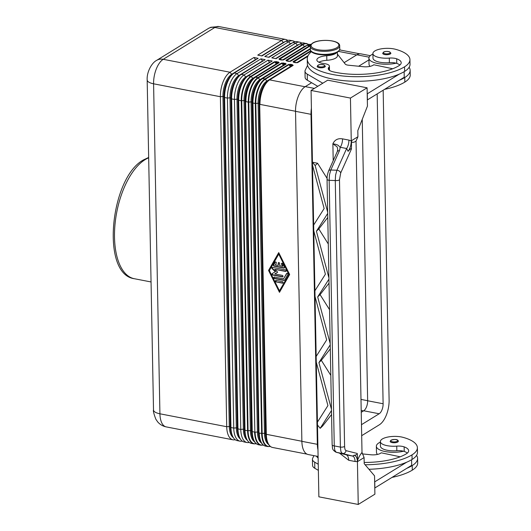 <?xml version="1.0" encoding="UTF-8"?>
<svg xmlns="http://www.w3.org/2000/svg" width="531" height="531" viewBox="0 0 531 531"><rect width="100%" height="100%" fill="white"/><g stroke="black" fill="none" stroke-linecap="round" stroke-linejoin="round"><path stroke-width="0.8" d="M276.472 61.961L276.379 62.452L277.886 62.744L278.204 61.928L276.472 61.961M277.388 63.567A0.657 0.385 47.6 0 0 277.248 63.322L278.775 62.711M256.241 443.697A19.421 9.359 -79 0 1 248.077 430.774L241.738 100.777A19.421 9.359 -79 0 1 251.282 76.524L274.846 61.994L276.379 62.452L277.049 63.282L276.326 63.846A0.816 0.657 -121.7 0 0 276.578 64.065M283.501 63.322L283.415 63.813L284.915 64.098L285.24 63.282L283.501 63.322M284.424 64.928A0.657 0.385 47.6 0 0 284.277 64.682L285.811 64.072M283.733 62.997L281.476 63.096L257.913 77.626A19.614 9.452 101 0 0 248.276 102.118L254.853 432.141L248.773 102.138A19.421 9.359 -79 0 1 258.318 77.884L281.881 63.355L283.415 63.813L284.078 64.643L283.355 65.207A0.816 0.657 -121.7 0 0 283.607 65.426M291.453 66.289A0.657 0.385 -132.4 0 0 291.307 66.043L292.269 64.643L290.762 64.357L290.444 65.174L292.84 65.432M270.306 446.418A19.421 9.359 -79 0 1 262.141 433.488L255.803 103.499A19.421 9.359 -79 0 1 265.347 79.245L288.91 64.716L290.444 65.174L291.107 66.003L290.384 66.567A0.816 0.657 -121.7 0 0 290.643 66.787M399.916 65.014A16.348 5.801 -1.1 0 0 396.776 63.395A8.171 2.901 -1.1 0 0 396.106 63.182A8.171 2.901 -1.1 0 0 389.389 62.665A13.892 4.932 178.9 0 1 378.185 61.848A13.892 4.932 178.9 0 1 372.994 58.125L372.908 53.538A13.892 4.932 178.9 0 1 380.754 48.932A13.892 4.932 178.9 0 1 395.502 49.283A38.663 13.726 178.9 0 1 409.939 59.645A38.663 13.726 178.9 0 1 404.542 66.82A52.303 18.572 178.9 0 1 345.907 76.272A52.303 18.572 178.9 0 1 307.25 59.12A52.303 18.572 178.9 0 1 311.425 51.653M336.827 52.509A12.259 4.354 178.9 0 1 326.744 55.735A11.443 4.062 -1.1 0 0 316.841 59.957A11.443 4.062 -1.1 0 0 324.175 63.594A8.171 2.901 178.9 0 1 329.412 66.196A8.171 2.901 178.9 0 1 328.935 67.205A11.443 4.062 -1.1 0 0 328.264 68.612A11.443 4.062 -1.1 0 0 333.09 71.818A45.766 16.249 -1.1 0 0 398.92 65.731A16.348 5.801 -1.1 0 0 401.197 62.698A16.348 5.801 -1.1 0 0 396.69 58.808A8.171 2.901 -1.1 0 0 389.303 58.085A13.892 4.932 178.9 0 1 378.099 57.262A13.892 4.932 178.9 0 1 372.908 53.538M396.106 63.182A17.981 6.385 178.9 0 1 377.727 63.501A17.981 6.385 178.9 0 1 368.912 58.198A17.981 6.385 178.9 0 1 372.921 54.069M368.912 58.198L369.032 64.311A17.981 6.385 -1.1 0 0 370.047 66.368M390.882 53.193A4.089 1.454 178.9 0 1 390.318 53.95A4.089 1.454 178.9 0 1 385.732 54.693A4.089 1.454 178.9 0 1 382.712 53.352L383.501 52.144C384.756 51.354 386.814 51.248 389.674 51.839L390.882 53.193M325.33 66.275A4.089 1.454 178.9 0 1 324.76 67.032A4.089 1.454 178.9 0 1 320.18 67.769A4.089 1.454 178.9 0 1 317.16 66.435L317.95 65.227C319.204 64.437 321.255 64.331 324.116 64.921L325.33 66.275M364.18 462.435A45.766 16.249 -1.1 0 0 406.368 453.786A16.348 5.801 -1.1 0 0 408.651 450.746A16.348 5.801 -1.1 0 0 404.137 446.863A8.171 2.901 -1.1 0 0 396.75 446.133A13.892 4.932 178.9 0 1 385.546 445.31A13.892 4.932 178.9 0 1 380.362 441.586A13.892 4.932 178.9 0 1 388.207 436.98A13.892 4.932 178.9 0 1 402.956 437.332A38.663 13.726 178.9 0 1 417.386 447.693A38.663 13.726 178.9 0 1 411.996 454.875A52.303 18.572 178.9 0 1 365.122 464.758M380.369 442.117A17.981 6.385 -1.1 0 0 376.36 446.252A17.981 6.385 -1.1 0 0 385.181 451.549A17.981 6.385 -1.1 0 0 403.553 451.231A8.171 2.901 -1.1 0 0 396.843 450.713A13.892 4.932 178.9 0 1 385.632 449.896A13.892 4.932 178.9 0 1 380.448 446.173L380.362 441.586M397.765 442.004A4.089 1.454 178.9 0 1 393.186 442.741A4.089 1.454 178.9 0 1 390.166 441.4L390.955 440.192C397.52 438.367 398.303 440.624 398.336 441.241A4.089 1.454 178.9 0 1 397.765 442.004M335.99 452.22A3.272 3.08 -75.8 0 0 336.216 452.273L334.769 450.308L334.264 445.894L329.16 180.314A3.272 1.162 178.9 0 1 327.335 179.737A3.272 1.162 178.9 0 1 327.043 179.272A3.272 1.162 178.9 0 1 327.05 179.219M327.043 179.272L332.147 444.852A3.272 1.162 -1.1 0 0 332.439 445.317A3.272 1.162 -1.1 0 0 334.264 445.894L340.391 447.102L340.895 451.523L342.342 453.487A3.272 3.08 -75.8 0 0 346.053 450.64C345.177 450.295 344.692 448.868 344.599 446.359L339.482 179.79A3.272 1.162 178.9 0 1 337.769 180.467A3.272 1.162 178.9 0 1 335.273 180.54L340.391 447.102A3.272 1.162 -1.1 0 0 342.887 447.036A3.272 1.162 -1.1 0 0 344.599 446.359M344.997 454.49A3.272 3.08 -75.8 0 0 345.143 454.536A3.272 3.08 -75.8 0 0 345.15 454.536A3.272 3.08 -75.8 0 0 345.296 454.569L336.216 452.273L342.342 453.487L352.544 456.063L346.166 454.828A8.171 3.936 -79 0 1 347.971 456.567A8.171 3.936 -79 0 1 348.701 460.264L355.08 461.499A8.171 3.936 101 0 0 354.35 457.802A8.171 3.936 101 0 0 352.544 456.063L354.204 455.279C356.215 455.034 357.237 454.43 357.27 453.474L346.053 450.64M345.575 454.636L336.063 452.239A3.272 3.08 -75.8 0 0 336.07 452.246C331.337 449.379 332.764 447.806 332.147 444.852M339.482 179.79L340.716 172.927A3.272 2.111 -155.9 0 0 339.349 171.115A3.272 2.111 -155.9 0 0 336.906 170.232L335.592 175.038L335.273 180.54L329.16 180.314L329.479 174.818L330.793 170.013A3.272 2.111 -155.9 0 0 328.948 170.511A3.272 2.111 -155.9 0 0 328.57 171.002A3.272 2.111 -155.9 0 0 328.57 171.009A3.272 2.111 -155.9 0 0 328.536 171.095M351.283 141.903C352.763 142.647 354.343 142.374 356.029 141.087L357.927 136.739L351.555 140.662L351.422 149.045C351.356 148.149 350.334 148.806 348.363 151.01L348.09 151.322C350.135 148.534 351.197 145.056 351.263 140.888L348.907 140.104A8.171 3.936 -79 0 1 348.336 144.611A8.171 3.936 -79 0 1 346.637 148.514L336.906 170.232L330.793 170.013L339.462 150.678A3.272 2.111 -155.9 0 0 337.61 151.176A3.272 2.111 -155.9 0 0 337.238 151.674A3.272 2.111 -155.9 0 0 337.231 151.68L328.57 171.009C326.598 176.856 327.282 176.604 327.05 179.272M348.907 140.104L342.528 138.87A8.171 3.936 -79 0 1 341.957 143.377A8.171 3.936 -79 0 1 340.258 147.279L346.637 148.514L348.09 151.322M342.528 138.87C337.981 138.126 334.762 139.766 332.884 143.795L337.165 146.895L337.749 149.45L337.238 151.674M275.436 261.909A0.816 0.657 -121.7 0 0 275.397 261.969L273.83 264.71A0.816 0.657 -121.7 0 0 274.461 265.971L284.198 267.856A0.816 0.657 -121.7 0 0 284.424 267.856M283.866 268.062L274.129 266.177A0.816 0.657 58.3 0 1 273.498 264.916L275.065 262.175A0.816 0.657 58.3 0 1 276.293 263.17L275.317 264.889L278.264 265.46L278.217 263.164A0.816 0.657 58.3 0 1 279.625 263.436L279.671 265.726L282.618 266.296L281.563 264.192A0.816 0.657 58.3 0 1 282.771 263.668L284.45 267.033A0.816 0.657 58.3 0 1 283.866 268.062L284.198 267.856M281.921 263.164A0.816 0.657 -121.7 0 0 281.901 263.987L282.95 266.091L282.618 266.296M278.682 262.533A0.816 0.657 -121.7 0 0 278.556 262.958L278.264 265.46M276.133 281.941A0.816 0.657 58.3 0 1 276.1 280.414L282.426 281.636A0.816 0.657 58.3 0 1 282.459 283.162L276.133 281.941L282.791 282.957A0.816 0.657 -121.7 0 0 283.016 282.963M275.874 280.408A0.816 0.657 -121.7 0 0 276.465 281.735M279.452 290.802L289.169 274.149L279.08 253.931L278.748 254.137L269.363 270.584L279.452 290.802L289.169 274.149M288.837 274.354L278.748 254.137M289.647 274.507L279.479 292.329L268.553 270.425L278.715 252.61L289.647 274.507M278.821 252.809L268.885 270.219L279.711 291.924M268.553 270.425L268.885 270.219M274.188 277.036A0.816 0.657 -121.7 0 0 274.779 278.363L284.35 280.215A0.816 0.657 -121.7 0 0 284.583 280.222M284.019 280.421L274.447 278.569A0.816 0.657 58.3 0 1 274.421 277.043L283.587 278.815L286.594 273.538A0.816 0.657 58.3 0 1 287.829 274.534L284.623 280.156A0.816 0.657 58.3 0 1 284.019 280.421L284.35 280.215M286.966 273.273A0.816 0.657 -121.7 0 0 286.926 273.332L283.587 278.815M274.733 269.343L277.693 272.197L274.826 273.923L282.306 275.37A0.816 0.657 58.3 0 1 282.333 276.897L272.682 275.031A0.816 0.657 58.3 0 1 272.237 273.571L275.297 271.733L272.151 268.693A0.816 0.657 58.3 0 1 272.536 267.392L285.512 269.907A0.816 0.657 58.3 0 1 285.545 271.434L274.733 269.343L285.877 271.228A0.816 0.657 -121.7 0 0 286.103 271.228M272.31 267.392A0.816 0.657 -121.7 0 0 272.483 268.494L275.629 271.527L275.297 271.733M272.522 273.399A0.816 0.657 -121.7 0 0 273.014 274.826L282.671 276.691A0.816 0.657 -121.7 0 0 282.897 276.697M274.826 273.923L277.693 272.191M313.761 230.846L313.655 225.051L313.761 230.846L325.397 274.208L314.916 290.742L315.022 296.537L313.761 230.846M312.5 165.148L312.447 162.254L312.5 165.148L324.136 208.517L313.655 225.051L312.5 165.148M317.405 422.165L317.492 425.026L317.405 422.165M316.144 356.474L316.284 362.228L316.144 356.474M326.658 339.9L315.022 296.537L316.177 356.434L326.658 339.9M327.919 405.598L316.284 362.228L317.438 422.132L327.919 405.598M331.483 410.516L320.2 428.311L317.492 425.026L318.872 496.83L358.246 504.45L374.899 494.182L374.547 475.849L364.2 463.676L364.087 457.563L357.715 461.492L357.27 453.474M330.222 344.825L318.939 362.62L331.463 409.301M328.961 279.127L317.677 296.929L330.202 343.61M327.7 213.435L316.416 231.231L328.941 277.919M312.414 162.247L315.155 165.539L327.68 212.227M317.677 296.929L320.074 294.625L329.552 309.666M318.939 362.62L321.335 360.323L330.813 375.364M320.2 428.311L322.596 426.015L331.563 414.538M316.416 231.231L318.812 228.934L328.291 243.975M315.155 165.539L317.551 163.243L327.056 178.323M351.263 140.888L350.44 98.069L367.094 87.801L327.72 80.181L311.066 90.449L312.447 162.254L317.551 163.243M327.78 217.464L318.812 228.934M350.44 98.069L311.066 90.449M329.041 283.156L320.074 294.625M330.302 348.847L321.335 360.323M355.08 461.499L357.423 461.631L358.246 504.45M339.448 453.096L348.701 460.264M339.462 150.678L340.258 147.279C338.293 146.098 339.581 144.85 332.884 143.795L333.209 160.654M357.423 461.631C357.197 457.642 356.029 455.538 353.925 455.306M356.029 141.087L362.009 452.445C360.337 454.39 358.803 457.111 357.403 460.609M364.087 457.563L362.009 452.445M367.094 87.801L367.445 106.134L357.808 130.626L357.927 136.739M318.361 470.36L314.817 468.276A16.348 5.801 178.9 0 1 312.56 465.408L312.44 459.302A16.348 5.801 -1.1 0 0 314.697 462.169L318.242 464.247M411.585 459.76L411.691 465.309L374.78 488.002M409.939 59.645L410.025 64.224A38.663 13.726 178.9 0 1 404.635 71.406A52.303 18.572 178.9 0 1 399.239 74.161L367.213 93.841M399.239 74.161A52.303 18.572 178.9 0 1 343.756 80.659A52.303 18.572 178.9 0 1 307.568 65.326A52.303 18.572 178.9 0 1 307.336 63.7L307.25 59.12M322.782 83.228L307.25 74.114A16.348 5.801 178.9 0 1 304.993 71.247A16.348 5.801 178.9 0 1 305.225 70.225L307.568 65.326M313.934 455.644L312.673 458.273A16.348 5.801 -1.1 0 0 312.44 459.302M374.66 481.889L406.686 462.216A52.303 18.572 178.9 0 1 368.959 469.278M318.129 458.1A52.303 18.572 178.9 0 1 316.357 456.109M374.866 488.022L374.747 481.909M400.175 456.799L381.278 452.817L380.442 453.335A8.171 2.901 178.9 0 1 370.837 454.768L362.188 453.892M416.563 455.352A38.663 13.726 178.9 0 1 417.592 458.386A38.663 13.726 178.9 0 1 412.202 465.568A52.303 18.572 178.9 0 1 406.806 468.322M377.495 454.417A17.981 6.385 178.9 0 1 376.479 452.359L376.36 446.252M407.363 453.069A16.348 5.801 -1.1 0 0 404.23 451.443A8.171 2.901 -1.1 0 0 403.553 451.231M417.386 447.693L417.479 452.279A38.663 13.726 178.9 0 1 412.083 459.454A52.303 18.572 178.9 0 1 406.686 462.216M417.592 458.386L417.685 462.972A38.663 13.726 178.9 0 1 412.288 470.147A52.303 18.572 178.9 0 1 392.137 477.369M383.163 90.257L389.11 400.062A19.78 9.525 -79 0 1 379.393 424.76L361.691 435.679M370.299 55.675L360.987 53.87A19.78 9.525 101 0 0 356.878 54.806L344.134 62.658M304.993 71.247L305.106 77.36A16.348 5.801 -1.1 0 0 307.369 80.227L317.757 86.321M367.326 99.954L404.237 77.26L404.131 71.705M367.293 93.861L367.412 99.967M337.404 54.182A13.076 4.64 178.9 0 1 337.782 54.587L345.25 64.072A4.905 1.739 -1.1 0 0 348.429 65.207L363.383 66.72A8.171 2.901 -1.1 0 0 372.994 65.286L373.824 64.769L392.721 68.751M337.364 52.204L337.437 55.795A12.259 4.354 178.9 0 1 326.83 60.315A11.443 4.062 -1.1 0 0 318.879 62.207M409.116 67.304A38.663 13.726 178.9 0 1 410.144 70.338A38.663 13.726 178.9 0 1 404.748 77.519A52.303 18.572 178.9 0 1 399.358 80.274M410.144 70.338L410.231 74.924A38.663 13.726 178.9 0 1 404.841 82.099A52.303 18.572 178.9 0 1 384.69 89.321M311.611 82.717L305.252 86.633A19.78 9.525 101 0 0 295.535 111.331L301.873 441.327A19.78 9.525 101 0 0 308.192 454.529L318.096 456.448M358.651 66.242L368.945 59.89M308.816 44.524L304.004 43.011A19.614 9.452 101 0 0 299.929 43.934L276.034 58.669L271.812 57.852L295.707 43.117A19.614 9.452 -79 0 1 299.783 42.195A19.614 9.452 -79 0 1 301.794 43.111M299.783 42.195L296.975 41.65A19.614 9.452 101 0 0 292.893 42.573L268.998 57.308L264.783 56.492L288.678 41.757A19.614 9.452 -79 0 1 292.754 40.834A19.614 9.452 -79 0 1 294.765 41.75M292.754 40.834L289.939 40.29A19.614 9.452 101 0 0 285.864 41.212L261.969 55.947L257.747 55.131L281.642 40.396A19.614 9.452 -79 0 1 285.724 39.473A19.614 9.452 -79 0 1 287.736 40.389M235.193 439.714A19.614 9.452 -79 0 1 232.983 439.814A19.614 9.452 -79 0 1 226.717 426.718L220.385 96.722A19.614 9.452 -79 0 1 230.023 72.229L253.918 57.494L258.139 58.31L234.244 73.046A19.614 9.452 101 0 0 232.605 74.307A19.614 9.452 101 0 0 224.6 97.538L230.939 427.535A19.614 9.452 101 0 0 232.717 436.475A19.614 9.452 101 0 0 237.204 440.63L240.019 441.175A19.614 9.452 -79 0 1 233.753 428.079L227.414 98.082A19.614 9.452 -79 0 1 237.052 73.59L260.947 58.855L265.168 59.671L241.273 74.406A19.614 9.452 101 0 0 239.64 75.667A19.614 9.452 101 0 0 231.635 98.899L237.968 428.895A19.614 9.452 101 0 0 239.746 437.829A19.614 9.452 101 0 0 244.233 441.991L247.048 442.535A19.614 9.452 -79 0 1 240.782 429.44L234.45 99.443A19.614 9.452 -79 0 1 244.087 74.951L267.982 60.215L272.197 61.032L248.302 75.767A19.614 9.452 101 0 0 246.669 77.028A19.614 9.452 101 0 0 238.665 100.259L245.003 430.256A19.614 9.452 101 0 0 246.782 439.19A19.614 9.452 101 0 0 251.269 443.352L253.845 443.85A19.614 9.452 101 0 1 247.579 430.754L245.003 430.256L244.346 429.353A17.742 8.549 101 0 0 245.953 437.438L246.782 439.19M253.918 57.494L255.564 59.558A0.816 0.657 -121.7 0 0 255.783 59.764M242.222 441.075A19.614 9.452 -79 0 1 240.019 441.175M260.947 58.855L262.593 60.919A0.816 0.657 -121.7 0 0 262.818 61.125M249.258 442.436A19.614 9.452 -79 0 1 247.048 442.535M267.982 60.215L269.629 62.28A0.816 0.657 -121.7 0 0 269.848 62.485M294.167 62.439L295.674 62.724M293.444 62.193L310.954 51.122M287.138 61.078L288.645 61.364M286.395 60.806L309.938 46.051A19.421 9.359 -79 0 1 310.33 45.825M280.109 59.718L281.609 60.01M279.366 59.445L302.909 44.69A19.421 9.359 -79 0 1 308.75 44.544M361.239 412.295L363.708 410.768A8.011 3.856 101 0 0 367.644 400.766L362.242 119.356M377.169 93.954L383.116 403.759A8.011 3.856 -79 0 1 379.18 413.762L361.478 424.681M317.969 449.837A19.78 9.525 -79 0 1 317.339 444.321L311.007 114.324A19.78 9.525 -79 0 1 311.405 108.165M290.762 64.357L288.506 64.457L264.949 78.986A0.657 0.524 -121.7 0 1 265.347 79.245L266.827 81.097A17.742 8.549 101 0 0 258.106 103.246L259.101 103.439L265.44 433.435A17.742 8.549 101 0 0 267.047 441.52L267.79 443.093A19.421 9.359 101 0 0 270.412 446.432M288.506 64.457A0.657 0.524 -121.7 0 1 288.91 64.716L290.384 66.567L266.827 81.097A0.816 0.657 -121.7 0 0 267.418 81.429M281.476 63.096A0.657 0.524 -121.7 0 1 281.881 63.355L283.355 65.207L259.792 79.736A17.742 8.549 101 0 0 251.077 101.886L252.072 102.078A17.742 8.549 101 0 1 259.307 81.064L260.588 79.882A19.421 9.359 101 0 0 252.663 102.888L252.962 103.027A19.614 9.452 -79 0 1 262.599 78.535L286.163 64.005A0.657 0.524 -121.7 0 0 285.831 64.059L260.588 79.882A19.421 9.359 101 0 1 262.208 78.634A0.657 0.524 58.3 0 1 262.599 78.535L264.949 78.986A19.614 9.452 101 0 0 255.305 103.479L258.106 103.246L264.445 433.243A17.742 8.549 101 0 0 268.527 444.427M263.276 445.058A19.421 9.359 -79 0 1 255.106 432.128L258.405 432.075L252.072 102.078L252.663 102.888L258.995 432.884L252.962 103.027L255.305 103.479L261.644 433.475L265.062 433.263L266.031 434.245A19.421 9.359 101 0 0 267.79 443.093C268.985 445.595 270.584 447.056 272.595 447.48A19.614 9.452 -79 0 1 266.33 434.378L259.692 104.249L266.031 434.245L301.873 441.261M261.491 443.066A17.742 8.549 101 0 1 257.409 431.882L251.077 101.886L248.515 102.144L245.933 101.667A19.614 9.452 -79 0 1 255.57 77.174L257.913 77.626A0.657 0.524 -121.7 0 1 258.318 77.884L259.792 79.736A0.816 0.657 -121.7 0 0 260.389 80.068M276.704 61.636L274.447 61.735A0.657 0.524 -121.7 0 1 274.846 61.994L276.326 63.846L252.763 78.376A17.742 8.549 101 0 0 244.048 100.525L245.037 100.717L251.375 430.714A17.742 8.549 101 0 0 252.982 438.798L253.725 440.372A19.421 9.359 101 0 0 256.347 443.71M274.447 61.735L250.884 76.265A0.657 0.524 -121.7 0 1 251.282 76.524L252.763 78.376A0.816 0.657 -121.7 0 0 253.36 78.707M248.302 75.767L250.884 76.265A19.614 9.452 101 0 0 241.247 100.757L244.048 100.525L250.38 430.522A17.742 8.549 101 0 0 254.462 441.706M241.273 74.406L244.087 74.951L245.734 77.015A17.742 8.549 101 0 0 237.012 99.164L238.007 99.357L238.665 100.259L241.247 100.757L247.579 430.754L250.997 430.541L251.966 431.524A19.421 9.359 101 0 0 253.725 440.372C254.92 442.874 256.519 444.334 258.531 444.759A19.614 9.452 -79 0 1 252.265 431.663L245.627 101.527L251.966 431.524L254.614 432.115A19.614 9.452 101 0 0 260.88 445.21L258.531 444.759M269.629 62.28L245.734 77.015A0.816 0.657 -121.7 0 0 246.324 77.347M153.512 409.939C153.047 410.748 153.817 413.822 155.815 419.165L157.627 421.82C159.897 424.481 162.745 426.174 166.19 426.891A19.614 9.452 -79 0 1 159.924 413.795L153.585 83.798A13.076 4.64 178.9 0 1 147.585 81.057A13.076 4.64 178.9 0 1 147.173 79.942L153.512 409.939A13.076 4.64 -1.1 0 0 153.917 411.054A13.076 4.64 -1.1 0 0 159.924 413.795L226.717 426.718L229.903 426.459L230.939 427.535L233.753 428.079L236.939 427.82L237.968 428.895L240.782 429.44L243.351 429.161A17.742 8.549 101 0 0 247.386 440.318M234.244 73.046L237.052 73.59L238.698 75.654A17.742 8.549 101 0 0 229.983 97.804L230.978 97.996L231.635 98.899L234.45 99.443L237.012 99.164L243.351 429.161L244.346 429.353L238.007 99.357A17.742 8.549 101 0 1 245.249 78.342L246.669 77.028M262.593 60.919L238.698 75.654A0.816 0.657 -121.7 0 0 239.295 75.986M233.321 437.597A17.742 8.549 101 0 1 229.286 426.439L222.954 96.443L220.385 96.722L153.585 83.798A19.614 9.452 -79 0 1 163.229 59.306L230.023 72.229L231.669 74.294A17.742 8.549 101 0 0 222.954 96.443L223.943 96.635L224.6 97.538L227.414 98.082L229.983 97.804L236.322 427.8A17.742 8.549 101 0 0 240.357 438.958M255.564 59.558L231.669 74.294A0.816 0.657 -121.7 0 0 232.266 74.625M306.586 43.509A19.614 9.452 101 0 0 302.504 44.438L278.941 58.961A0.657 0.524 58.3 0 1 279.346 59.22L279.611 59.552M299.929 43.934L302.504 44.438A0.657 0.524 58.3 0 1 302.909 44.69L304.382 46.542A17.742 8.549 -79 0 1 306.301 45.739M310.496 45.288A19.614 9.452 101 0 0 309.54 45.792L307.19 45.341A0.657 0.524 -121.7 0 0 306.799 45.44L283.368 59.89M283.235 59.97A0.657 0.524 58.3 0 1 283.295 59.923L283.295 59.923A0.657 0.524 58.3 0 1 283.627 59.87L307.19 45.341A19.614 9.452 -79 0 1 311.06 44.385M310.283 46.482L309.938 46.051A0.657 0.524 58.3 0 0 309.54 45.792L285.977 60.322A0.657 0.524 58.3 0 1 286.375 60.58L286.64 60.912M290.265 61.331A0.657 0.524 58.3 0 1 290.331 61.284L310.33 48.952L290.397 61.251M286.415 60.833L290.331 61.284A0.657 0.524 58.3 0 1 290.663 61.231L310.336 49.098M310.721 50.764L293.006 61.682A0.657 0.524 58.3 0 1 293.411 61.941L293.67 62.273M297.294 62.691A0.657 0.524 58.3 0 1 297.36 62.645L307.847 56.18L297.433 62.612M293.411 62.16L297.36 62.645A0.657 0.524 58.3 0 1 297.692 62.592L307.768 56.379M278.802 62.698L255.238 77.227A0.657 0.524 -121.7 0 1 255.57 77.174L279.133 62.645A0.657 0.524 -121.7 0 0 278.802 62.698L278.802 62.698A0.657 0.524 -121.7 0 0 278.735 62.744L255.305 77.194M255.238 77.227A0.657 0.524 -121.7 0 0 255.172 77.274A19.421 9.359 101 0 0 253.552 78.522A19.421 9.359 101 0 0 245.627 101.527L245.037 100.717A17.742 8.549 101 0 1 252.278 79.703L255.238 77.227M285.831 64.059L285.831 64.059A0.657 0.524 -121.7 0 0 285.764 64.105L262.341 78.555M295.535 111.264L259.991 104.388A19.614 9.452 -79 0 1 269.629 79.896L293.192 65.366A0.657 0.524 -121.7 0 0 292.86 65.419L292.86 65.419A0.657 0.524 -121.7 0 0 292.8 65.466L269.37 79.915M305.073 86.752L269.629 79.896A0.657 0.524 -121.7 0 0 269.237 79.995A19.421 9.359 101 0 0 267.617 81.243A19.421 9.359 101 0 0 259.692 104.249L259.101 103.439A17.742 8.549 101 0 1 266.343 82.424L269.303 79.949L292.86 65.419M339.754 48.879A14.709 5.224 178.9 0 1 337.703 51.607A14.709 5.224 178.9 0 1 321.209 54.262A14.709 5.224 178.9 0 1 310.343 49.443L310.283 46.383A14.709 5.224 178.9 0 0 321.155 51.208A14.709 5.224 178.9 0 0 337.643 48.553A14.709 5.224 178.9 0 0 339.694 45.819L339.754 48.879C340.258 49.343 339.488 50.438 337.431 52.164C330.74 56.571 310.184 55.576 310.343 49.443M313.018 43.024A13.892 4.932 178.9 0 1 332.054 40.973A13.892 4.932 178.9 0 1 336.926 47.651A13.892 4.932 178.9 0 1 317.896 49.702A13.892 4.932 178.9 0 1 313.018 43.024M389.389 62.665L389.303 58.085M388.539 51.58A3.432 1.221 -1.1 0 0 383.833 52.091A3.432 1.221 -1.1 0 0 385.041 53.737A3.432 1.221 -1.1 0 0 389.741 53.233A3.432 1.221 -1.1 0 0 388.539 51.58M322.981 64.663A3.432 1.221 -1.1 0 0 318.281 65.174A3.432 1.221 -1.1 0 0 319.483 66.82A3.432 1.221 -1.1 0 0 324.182 66.315A3.432 1.221 -1.1 0 0 322.981 64.663M391.287 440.139A3.432 1.221 -1.1 0 0 392.489 441.785A3.432 1.221 -1.1 0 0 397.195 441.281A3.432 1.221 -1.1 0 0 395.987 439.635A3.432 1.221 -1.1 0 0 391.287 440.139M148.66 157.461L143.377 159.957C110.315 177.805 100.392 274.321 134.35 278.722A62.114 29.922 -79 0 1 114.51 237.251A62.114 29.922 -79 0 1 145.036 159.685A62.114 29.922 -79 0 1 148.667 157.833M367.644 400.699L360.994 399.412M274.129 266.177L274.461 265.971M281.563 264.192L281.901 263.987M278.217 263.164L278.556 262.958M275.065 262.175L275.397 261.969M273.498 264.916L273.83 264.71M282.459 283.162L282.791 282.957M274.447 278.569L274.779 278.363M286.594 273.538L286.926 273.332M285.545 271.434L285.877 271.228M272.151 268.693L272.483 268.494M272.682 275.031L273.014 274.826M282.333 276.897L282.671 276.691M340.716 172.927L351.422 149.045M314.817 468.276L314.697 462.169M404.137 446.863L404.23 451.443M396.75 446.133L396.843 450.713M411.996 454.875L412.083 459.454M412.202 465.568L412.288 470.147M307.25 74.114L307.369 80.227M404.841 82.099L404.748 77.519M326.83 60.315L326.744 55.735M328.988 69.999L328.935 67.205M396.776 63.395L396.69 58.808M404.635 71.406L404.542 66.82M314.392 88.398L305.252 86.633M369.125 57.175L356.878 54.806M261.551 55.868L283.288 42.46L281.642 40.396L214.849 27.473L163.229 59.306A13.076 10.474 -121.7 0 0 156.599 60.395C151.713 62.831 146.629 72.123 147.173 79.942M214.849 27.473A13.076 10.474 -121.7 0 0 208.218 28.568L210.8 27.28L218.925 26.55A19.614 9.452 -79 0 0 214.849 27.473M293.192 65.366L292.269 64.643M261.644 433.475A19.614 9.452 101 0 0 267.909 446.571L265.56 446.12A19.614 9.452 -79 0 1 259.294 433.024L261.644 433.475M356.686 54.919L338.479 51.394M295.435 62.691L297.692 62.592M293.006 61.682L293.928 62.406M288.406 61.331L290.663 61.231M285.977 60.322L286.899 61.045M281.37 59.97L283.627 59.87M278.941 58.961L279.87 59.684M275.616 58.589L297.353 45.181L295.707 43.117L292.893 42.573M268.58 57.229L290.324 43.821L288.678 41.757L285.864 41.212M279.133 62.645L278.204 61.928M286.163 64.005L285.24 63.282M265.56 446.12C263.555 445.695 261.949 444.235 260.761 441.732L260.017 440.159A17.742 8.549 101 0 1 258.405 432.075L258.995 432.884A19.421 9.359 101 0 0 260.761 441.732A19.421 9.359 101 0 0 263.376 445.071M232.605 74.307L231.184 75.628A17.742 8.549 101 0 0 223.943 96.635L230.281 426.632A17.742 8.549 101 0 0 231.888 434.716L232.717 436.475M239.64 75.667L238.213 76.988A17.742 8.549 101 0 0 230.978 97.996L237.311 427.993A17.742 8.549 101 0 0 238.923 436.077L239.746 437.829M283.514 42.666A0.816 0.657 -121.7 0 1 283.288 42.46A17.742 8.549 -79 0 1 285.107 41.683M290.543 44.027A0.816 0.657 -121.7 0 1 290.324 43.821A17.742 8.549 -79 0 1 292.136 43.044M297.572 45.387A0.816 0.657 -121.7 0 1 297.353 45.181A17.742 8.549 -79 0 1 299.165 44.405M282.505 60.03L304.382 46.542A0.816 0.657 -121.7 0 0 304.635 46.768M289.541 61.39L310.323 48.58M296.57 62.751L308.099 55.649M363.523 410.888L361.206 410.436M379.18 413.762L363.708 410.768M383.116 403.759L367.644 400.766M311.007 114.324L295.535 111.331M317.339 444.321L301.873 441.327M311.266 44.418L306.858 45.394L283.302 59.923L279.379 59.472M310.283 46.383C309.825 45.845 310.595 44.75 312.606 43.091C319.297 38.683 339.853 39.686 339.694 45.819M134.35 278.722L151.056 281.954M329.492 70.397L329.412 66.196M270.359 446.458L267.909 446.571M307.018 454.138L272.595 447.48M263.33 445.097L260.88 445.21M256.3 443.743L253.845 443.85M232.983 439.814L166.19 426.891M359.759 53.797L339.575 49.894M285.724 39.473L218.925 26.55M208.218 28.568L156.599 60.395"/></g></svg>
